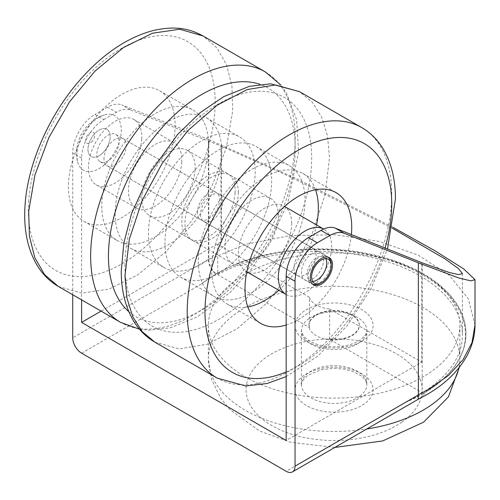 <?xml version="1.0" encoding="UTF-8"?>
<svg xmlns="http://www.w3.org/2000/svg" width="500" height="500" viewBox="0 0 500 500"><rect width="100%" height="100%" fill="white"/><g stroke="black" fill="none" stroke-linecap="round" stroke-linejoin="round"><path stroke-width="0.38" stroke-dasharray="2.5 1.88" d="M329.637 339.269L329.637 308.981A25.156 14.525 180 0 1 316.331 304.956A25.156 14.525 180 0 1 309.369 297.275L309.369 327.569A25.156 14.525 180 0 1 308.962 324.981A25.156 14.525 180 0 1 324.494 311.562A25.156 14.525 180 0 1 351.906 314.713A25.156 14.525 180 0 1 359.269 324.981A25.156 14.525 180 0 1 329.637 339.269L422.212 392.719L422.212 262.863M316.331 335.763A25.156 14.525 180 0 1 308.962 325.494A25.156 14.525 180 0 1 324.494 312.075A25.156 14.525 180 0 1 351.906 315.225A25.156 14.525 180 0 1 359.269 325.494A25.156 14.525 180 0 1 343.744 338.913A25.156 14.525 180 0 1 316.331 335.763M423.05 393.606L425.331 394.175A12.575 7.262 60 0 1 423.05 393.606L405.575 402.331L286.156 471.281M81.613 353.188L201.031 284.237A146.438 84.544 180 0 1 215.956 274.15A146.438 84.544 180 0 1 375.544 255.825A146.438 84.544 180 0 1 465.938 333.931A146.438 84.544 180 0 1 423.05 393.713A146.438 84.544 180 0 1 405.575 402.331M392.762 227.188L293.875 177.4L208.825 139.656L208.825 259.556C209.137 265.044 211.519 269.769 215.956 273.744L215.956 274.044A12.575 7.262 60 0 1 208.337 259.481L208.337 139.381L121.906 104.931L130.8 110.069A31.444 18.156 120 0 0 116.45 112.287L107.556 107.156A31.444 18.156 -60 0 1 121.906 104.931M215.956 273.744L237.3 263.45A146.438 84.544 180 0 1 388.081 258.719A146.438 84.544 180 0 1 465.938 333.419A146.438 84.544 180 0 1 463.656 348.281C458.05 365.819 444.513 380.875 423.05 393.462M201.031 284.237L215.956 274.044M312.512 253.331A15.719 9.075 120 0 0 302.244 267.188A15.719 9.075 120 0 0 304.65 279.788A15.719 9.075 120 0 0 312.512 279.006A15.719 9.075 120 0 0 322.781 265.15A15.719 9.075 120 0 0 320.375 252.556A15.719 9.075 120 0 0 312.512 253.331M99.075 155.781A15.719 9.075 -60 0 1 91.219 156.556A15.719 9.075 -60 0 1 88.806 143.963A15.719 9.075 -60 0 1 99.075 130.106A15.719 9.075 -60 0 1 106.938 129.331A15.719 9.075 -60 0 1 109.35 141.925A15.719 9.075 -60 0 1 99.075 155.781M107.969 160.912A15.719 9.075 -60 0 1 100.113 161.694A15.719 9.075 -60 0 1 97.7 149.094A15.719 9.075 -60 0 1 107.969 135.244A15.719 9.075 -60 0 1 115.831 134.462A15.719 9.075 -60 0 1 118.238 147.062A15.719 9.075 -60 0 1 107.969 160.912M418.106 399.35L423.025 395.419L425.331 394.175M309.369 297.275L217.719 244.363L217.719 274.656L309.369 327.569M217.719 274.656A144.631 83.506 180 0 1 374.556 258.137A144.631 83.506 180 0 1 462.425 334.944A144.631 83.506 180 0 1 422.212 392.719M463.656 348.281A147.688 85.269 0 0 0 398.2 263.425A147.688 85.269 0 0 0 237.3 263.45M72.719 294.731L72.719 152.944A31.444 18.156 -60 0 1 94.95 114.431L103.844 119.569A31.444 18.156 120 0 0 81.613 158.075L81.613 299.869M130.8 110.069L220.912 145.981L220.912 241.95L221.544 242.319A144.631 83.506 180 0 0 217.719 244.363M392.544 228.369L289.575 176.513L220.912 145.981M208.825 139.656L208.337 139.381M329.637 308.981L421.775 362.169L286.156 440.469M220.912 241.95L101.106 311.125M221.544 146.344L221.544 242.319M103.844 119.569L116.45 112.287M421.775 362.169L421.775 262.606M107.556 107.156L94.95 114.431M197.406 211.562A15.719 9.075 120 0 0 200.631 219.725A15.719 9.075 120 0 0 212.362 215.912A15.719 9.075 120 0 0 219.575 200.662A15.719 9.075 120 0 0 216.35 192.5A15.719 9.075 120 0 0 204.619 196.312A15.719 9.075 120 0 0 197.406 211.562M104.025 157.65A15.719 9.075 120 0 0 107.25 165.819A15.719 9.075 120 0 0 118.981 162A15.719 9.075 120 0 0 126.2 146.75A15.719 9.075 120 0 0 122.975 138.588A15.719 9.075 120 0 0 111.244 142.406A15.719 9.075 120 0 0 104.025 157.65M101.919 201.469A75.462 43.569 120 0 0 117.4 240.656A75.462 43.569 120 0 0 173.713 222.338A75.462 43.569 120 0 0 208.344 149.144A75.462 43.569 120 0 0 192.862 109.956A75.462 43.569 120 0 0 136.55 128.275A75.462 43.569 120 0 0 101.919 201.469M68.569 182.219A75.462 43.569 120 0 0 84.05 221.406A75.462 43.569 120 0 0 140.363 203.081A75.462 43.569 120 0 0 174.994 129.887A75.462 43.569 120 0 0 159.512 90.7A75.462 43.569 120 0 0 103.2 109.025A75.462 43.569 120 0 0 68.569 182.219M141.719 139.119A37.731 21.781 120 0 0 133.975 119.525A37.731 21.781 120 0 0 105.819 128.688A37.731 21.781 120 0 0 88.506 165.281A37.731 21.781 120 0 0 96.25 184.875A37.731 21.781 120 0 0 124.4 175.719A37.731 21.781 120 0 0 141.719 139.119M181.737 162.225A37.731 21.781 120 0 0 173.994 142.631A37.731 21.781 120 0 0 145.844 151.794A37.731 21.781 120 0 0 128.525 188.388A37.731 21.781 120 0 0 136.269 207.981A37.731 21.781 120 0 0 164.425 198.819A37.731 21.781 120 0 0 181.737 162.225M195.075 169.925A37.731 21.781 120 0 0 187.338 150.331A37.731 21.781 120 0 0 159.181 159.494A37.731 21.781 120 0 0 141.862 196.088A37.731 21.781 120 0 0 149.606 215.681A37.731 21.781 120 0 0 177.763 206.525A37.731 21.781 120 0 0 195.075 169.925M235.094 193.031A37.731 21.781 120 0 0 227.356 173.438A37.731 21.781 120 0 0 199.2 182.6A37.731 21.781 120 0 0 181.881 219.194A37.731 21.781 120 0 0 189.625 238.787A37.731 21.781 120 0 0 217.781 229.625A37.731 21.781 120 0 0 235.094 193.031M148.606 228.425A75.462 43.569 120 0 0 164.088 267.613A75.462 43.569 120 0 0 220.4 249.294A75.462 43.569 120 0 0 255.031 176.1A75.462 43.569 120 0 0 239.55 136.912A75.462 43.569 120 0 0 183.238 155.231A75.462 43.569 120 0 0 148.606 228.425M115.256 209.175A75.462 43.569 120 0 0 130.744 248.363A75.462 43.569 120 0 0 187.05 230.037A75.462 43.569 120 0 0 221.681 156.844A75.462 43.569 120 0 0 206.2 117.656A75.462 43.569 120 0 0 149.887 135.981A75.462 43.569 120 0 0 115.256 209.175M312.619 281.394A13.863 8.006 -60 0 1 310.025 280.744A13.863 8.006 -60 0 1 311.994 261.85A13.863 8.006 -60 0 1 323.894 256.731A13.863 8.006 -60 0 1 325.75 258.65M110.344 158.569A31.444 18.156 -60 0 1 77.412 161.213A31.444 18.156 -60 0 1 87.806 127.319A31.444 18.156 -60 0 1 104.069 115.044A31.444 18.156 -60 0 1 121.05 126.356A31.444 18.156 -60 0 1 110.344 158.569M104.712 150.756A15.719 9.075 -60 0 1 91.219 156.556A15.719 9.075 -60 0 1 93.444 135.131A15.719 9.075 -60 0 1 106.938 129.331A15.719 9.075 -60 0 1 104.712 150.756M237.162 279.244A125.769 72.613 0 0 0 208.35 325.494A125.769 72.613 0 0 0 291.55 393.819A125.769 72.613 0 0 0 431.069 371.744A125.769 72.613 0 0 0 459.888 325.494A125.769 72.613 0 0 0 376.688 257.169A125.769 72.613 0 0 0 237.162 279.244M293.913 268.269A15.719 9.075 120 0 0 297.169 275.462A15.719 9.075 120 0 0 309.288 271.25A15.719 9.075 120 0 0 316.144 255.431A15.719 9.075 120 0 0 312.894 248.238A15.719 9.075 120 0 0 300.775 252.444A15.719 9.075 120 0 0 293.913 268.269M200.538 214.356A15.719 9.075 120 0 0 203.794 221.556A15.719 9.075 120 0 0 215.906 217.344A15.719 9.075 120 0 0 222.769 201.519A15.719 9.075 120 0 0 219.513 194.325A15.719 9.075 120 0 0 207.4 198.538A15.719 9.075 120 0 0 200.538 214.356M198.312 261.85A75.462 43.569 120 0 0 213.944 296.394A75.462 43.569 120 0 0 272.094 276.175A75.462 43.569 120 0 0 305.031 200.238A75.462 43.569 120 0 0 289.4 165.694A75.462 43.569 120 0 0 231.25 185.906A75.462 43.569 120 0 0 198.312 261.85M164.963 242.594A75.462 43.569 120 0 0 180.594 277.137A75.462 43.569 120 0 0 238.744 256.925A75.462 43.569 120 0 0 271.681 180.981A75.462 43.569 120 0 0 256.05 146.438A75.462 43.569 120 0 0 197.9 166.656A75.462 43.569 120 0 0 164.963 242.594M238.331 192.537A37.731 21.781 120 0 0 230.519 175.263A37.731 21.781 120 0 0 201.444 185.369A37.731 21.781 120 0 0 184.975 223.344A37.731 21.781 120 0 0 192.787 240.613A37.731 21.781 120 0 0 221.863 230.506A37.731 21.781 120 0 0 238.331 192.537M278.35 215.637A37.731 21.781 120 0 0 270.538 198.369A37.731 21.781 120 0 0 241.462 208.475A37.731 21.781 120 0 0 224.994 246.444A37.731 21.781 120 0 0 232.806 263.719A37.731 21.781 120 0 0 261.881 253.612A37.731 21.781 120 0 0 278.35 215.637M291.688 223.344A37.731 21.781 120 0 0 283.875 206.069A37.731 21.781 120 0 0 254.8 216.175A37.731 21.781 120 0 0 238.331 254.15A37.731 21.781 120 0 0 246.144 271.419A37.731 21.781 120 0 0 275.219 261.312A37.731 21.781 120 0 0 291.688 223.344M286.156 294.519L286.163 294.525A37.731 21.781 120 0 0 286.163 294.525A37.731 21.781 120 0 0 315.238 284.419A37.731 21.781 120 0 0 331.712 246.444A37.731 21.781 120 0 0 323.894 229.175A37.731 21.781 120 0 0 323.644 229.031L323.894 229.175M286.156 325.025A75.462 43.569 120 0 0 351.362 234.544M315.531 189.75A75.462 43.569 120 0 0 302.744 173.394A75.462 43.569 120 0 0 244.594 193.612A75.462 43.569 120 0 0 211.65 269.55A75.462 43.569 120 0 0 227.281 304.094A75.462 43.569 120 0 0 247.838 306.994M278.819 290.287A75.462 43.569 120 0 0 316.55 224.938M208.337 259.481L72.719 337.781M81.613 158.075L72.719 152.944M475 324.981L468.344 298.844L448.931 274.925L418.413 255.244L379.369 241.469L335.112 234.769L289.387 235.712L246.069 244.213L208.825 259.556M28.663 201.838A132.056 76.244 -60 0 1 128.688 44.538A132.056 76.244 -60 0 1 214.906 110.262A132.056 76.244 -60 0 1 114.875 267.569A132.056 76.244 -60 0 1 28.663 201.838M58.356 286.444L81.631 293.131L108.869 289.156L137.869 274.831L166.287 251.325L191.831 220.538L212.425 184.944L226.412 147.438L232.669 111.037L231.931 86.15L226.544 64.713L216.75 47.713L202.994 35.931M128.806 311.631A132.056 76.244 120 0 0 229.375 289.381A132.056 76.244 120 0 0 294.944 156.475A132.056 76.244 120 0 0 260.031 84.344M265.244 71.869A144.631 83.506 -60 0 1 294.919 146.981A144.631 83.506 -60 0 1 228.544 287.269A144.631 83.506 -60 0 1 120.612 322.388M325.012 277.944A15.719 9.075 -60 0 1 311.519 283.75A15.719 9.075 -60 0 1 313.744 262.319A15.719 9.075 -60 0 1 327.238 256.519A15.719 9.075 -60 0 1 325.012 277.944M92.438 140.938A6.288 3.631 -60 0 1 86.35 142.625A6.288 3.631 -60 0 1 87.931 134.681A6.288 3.631 -60 0 1 94.019 132.994A6.288 3.631 -60 0 1 92.438 140.938M359.325 396.569A32.7 18.881 180 0 1 323.05 402.306A32.7 18.881 180 0 1 301.419 384.544A32.7 18.881 180 0 1 308.913 372.519A32.7 18.881 180 0 1 345.188 366.775A32.7 18.881 180 0 1 366.819 384.544A32.7 18.881 180 0 1 359.325 396.569M304.062 375.337A38.988 22.513 0 0 0 309.281 407.031A38.988 22.513 0 0 0 364.175 404.012A38.988 22.513 0 0 0 358.95 372.325A38.988 22.513 0 0 0 304.062 375.337M364.175 339.831A38.988 22.513 180 0 1 309.281 342.85A38.988 22.513 180 0 1 304.062 311.156A38.988 22.513 180 0 1 358.95 308.144A38.988 22.513 180 0 1 364.175 339.831M308.913 318.606A32.7 18.881 0 0 0 301.419 330.631A32.7 18.881 0 0 0 323.05 348.394A32.7 18.881 0 0 0 359.325 342.656A32.7 18.881 0 0 0 366.819 330.631A32.7 18.881 0 0 0 345.188 312.863A32.7 18.881 0 0 0 308.913 318.606M401.987 422.05A88.038 50.831 180 0 1 278.038 428.856A88.038 50.831 180 0 1 266.25 357.3A88.038 50.831 180 0 1 390.194 350.494A88.038 50.831 180 0 1 401.987 422.05M458.919 367.844A125.769 72.613 0 0 0 459.888 358.869A125.769 72.613 0 0 0 376.688 290.544A125.769 72.613 0 0 0 237.162 312.619A125.769 72.613 0 0 0 208.35 358.869A125.769 72.613 0 0 0 366.763 428.994M124.944 265.7A132.056 76.244 -60 0 1 218.325 103.963A132.056 76.244 -60 0 1 311.7 157.875A132.056 76.244 -60 0 1 218.325 319.613A132.056 76.244 -60 0 1 124.944 265.7M154.9 342.181L179.006 348.906L207.262 344.269L237.237 328.663L266.35 303.431L292.094 270.75L312.25 233.438L325.081 194.7L329.487 157.875L327.519 135.975L321.7 117.181L312.25 102.219L299.531 91.669M286.156 371.944A132.056 76.244 120 0 0 385.062 247.975M361.781 127.606A144.631 83.506 -60 0 1 391.737 193.819A144.631 83.506 -60 0 1 328.606 339.375A144.631 83.506 -60 0 1 217.15 378.119M308.962 324.981L308.962 325.494M465.938 333.419L465.938 333.931M313.544 284.919L304.65 279.788M100.113 161.694L312.669 284.288M462.425 273.531L462.425 334.944M115.831 134.462L328.281 257.25M329.269 257.688L320.375 252.556M359.269 324.981L359.269 325.494M139.512 329.237L149.35 330.231L170.544 327.762L197.181 316.994L230.069 292.494L251.281 269.081L269.575 242.006L287.7 203.05L298.6 152.119L296.631 119.663L286.231 92.544L280.631 84.812M107.25 165.819L200.631 219.725M84.05 221.406L117.4 240.656M133.975 119.525L173.994 142.631M187.338 150.331L227.356 173.438M130.744 248.363L164.088 267.613M206.2 117.656L239.55 136.912M149.606 215.681L189.625 238.787M96.25 184.875L136.269 207.981M159.512 90.7L192.862 109.956M122.975 138.588L216.35 192.5M328.338 259.3L323.894 256.731M77.412 161.213L76.575 151.281C76.981 144.662 78.863 138.5 82.231 132.794L85.562 127.938C92.088 120.681 98.256 116.381 104.069 115.044M314.475 283.312L310.025 280.744M301.419 384.544C300.219 383.512 302.3 380.45 307.663 375.356L320.875 369.812L333.7 368.319L344.087 369.15L352.969 371.488L361.2 375.812L364.888 379.4L366.275 381.831L366.819 384.544L366.819 330.631C368.013 331.675 365.931 334.738 360.569 339.812C349.931 346.494 336.712 348.344 320.9 345.369C315.075 343.95 310.425 341.925 306.95 339.294L303.3 335.7L301.419 330.631L301.419 384.544M334.831 447.425L290.794 442.319L259.538 431L229.781 409.513L220.763 398.356L211.588 379.538L208.35 358.869L208.35 325.494M459.888 325.494L459.888 358.869L459.356 367.3M286.156 376.606L317.969 355.925L347.062 325.788L370.962 288.981L387.481 248.938M203.794 221.556L297.169 275.462M180.594 277.137L213.944 296.394M230.519 175.263L270.538 198.369M283.875 206.069L284.55 206.456M227.281 304.094L260.631 323.35M302.744 173.394L336.094 192.65M246.144 271.419L246.819 271.812M192.787 240.613L232.806 263.719M256.05 146.438L289.4 165.694M219.513 194.325L312.894 248.238"/><path stroke-width="0.75" d="M321.406 284.137A15.719 9.075 -60 0 1 313.544 284.919A15.719 9.075 -60 0 1 311.137 272.319A15.719 9.075 -60 0 1 321.406 258.469A15.719 9.075 -60 0 1 329.269 257.688A15.719 9.075 -60 0 1 331.675 270.287A15.719 9.075 -60 0 1 321.406 284.137M72.719 294.731L72.719 337.781A12.575 7.262 -120 0 0 81.613 353.188L286.156 471.281A12.575 7.262 -120 0 0 292.444 471.9A12.575 7.262 -120 0 0 295.044 466.144L418.375 394.944L418.106 399.35L426.35 394.919C445.05 384.169 458.675 370.956 467.219 355.281C472.356 345.594 474.95 335.494 475 324.981L471.981 342.688L463.031 359.712L448.506 375.406L428.956 389.162L418.356 394.744L418.356 262.831L458.888 278.006L470.844 280.85L475 279.669L463.775 268.975L434.944 250.75L392.762 227.188M101.106 311.125L81.613 322.381L286.156 440.469L286.156 276.169A31.444 18.156 -60 0 1 308.387 237.656L317.281 242.794A31.444 18.156 120 0 0 295.044 281.3L295.044 466.144M329.888 235.512L320.994 230.381A31.444 18.156 -60 0 1 335.344 228.162L344.237 233.294A31.444 18.156 120 0 0 329.888 235.512L317.281 242.794M335.344 228.162L422.212 262.863L449.225 272.488L458.688 274.631L462.425 273.531L458.281 268.444L444.981 258.863L392.544 228.369M344.237 233.294L418.356 262.831M81.613 299.869L81.613 322.381M320.994 230.381L308.387 237.656M316.438 264.413A13.863 8.006 120 0 0 314.475 283.312A13.863 8.006 120 0 0 326.375 278.194A13.863 8.006 120 0 0 328.338 259.3A13.863 8.006 120 0 0 316.438 264.413M325.75 258.65A13.863 8.006 -60 0 1 321.925 275.625A13.863 8.006 -60 0 1 312.619 281.394M284.55 206.456L323.65 229.031A37.731 21.781 120 0 0 294.656 239.456A37.731 21.781 120 0 0 278.35 277.25A37.731 21.781 120 0 0 286.156 294.519L246.819 271.812M351.362 234.544A75.462 43.569 120 0 0 351.719 227.194A75.462 43.569 120 0 0 336.094 192.65A75.462 43.569 120 0 0 277.944 212.862A75.462 43.569 120 0 0 245 288.806A75.462 43.569 120 0 0 260.631 323.35A75.462 43.569 120 0 0 286.156 325.025M247.838 306.994A75.462 43.569 120 0 0 278.819 290.287M316.55 224.938A75.462 43.569 120 0 0 318.369 207.938A75.462 43.569 120 0 0 315.531 189.75M295.044 281.3L286.156 276.169M202.994 35.931L179.719 29.244L152.481 33.219L123.481 47.538L95.062 71.044L69.519 101.838L48.925 137.425L34.938 174.938L28.681 211.337L29.419 236.225L34.806 257.663L44.6 274.662L58.356 286.444L120.612 322.388A144.631 83.506 -60 0 1 90.938 247.275A144.631 83.506 -60 0 1 157.312 106.988A144.631 83.506 -60 0 1 265.244 71.869L202.994 35.931C189.762 28.744 176.069 25.525 153.663 30.406C127.95 37.156 103.725 53.294 80.981 78.825C49.419 114.156 27.369 163.956 25 206.194C23.506 229.613 27.631 249.469 37.375 265.769C42.806 274.556 49.8 281.444 58.356 286.444M260.031 84.344A132.056 76.244 120 0 0 164.444 125.037A132.056 76.244 120 0 0 108.7 248.05A132.056 76.244 120 0 0 128.806 311.631M366.763 428.994A125.769 72.613 0 0 0 431.069 405.119A125.769 72.613 0 0 0 458.919 367.844M299.531 91.669L275.425 84.944L247.169 89.581L217.188 105.188L188.075 130.419L162.338 163.094L142.181 200.413L129.35 239.144L124.944 275.969L126.906 297.875L132.731 316.669L142.181 331.625L154.9 342.181L217.15 378.119A144.631 83.506 -60 0 1 187.194 311.913A144.631 83.506 -60 0 1 250.331 166.356A144.631 83.506 -60 0 1 361.781 127.606L299.531 91.669L270.75 83.819L249.375 86.344L223.663 96.669L199.975 112.819L177.744 134.312L150.356 172.406L131.488 213.744L123.863 242.9L121.263 270.837C121.219 290.475 125.4 307.312 133.812 321.35C139.256 330.206 146.287 337.15 154.9 342.181M385.062 247.975A132.056 76.244 120 0 0 391.737 204.088A132.056 76.244 120 0 0 298.363 150.175A132.056 76.244 120 0 0 204.981 311.913A132.056 76.244 120 0 0 286.156 371.944M418.106 399.35L292.444 471.9M475 279.669L475 324.981M120.612 322.388L139.512 329.237M280.631 84.812L265.244 71.869M312.669 284.288L315.194 284.756L318.669 284.181L323.031 281.694L326.344 278.344L328.369 275.369L330.344 271.044L331.225 267.475L331.194 262.519L329.95 259.2L328.281 257.25M459.356 367.3L448.406 396.931L423.594 422.175L382.675 440.944L334.831 447.425M217.15 378.119L245.888 385.969L267.087 383.5L286.156 376.606M387.481 248.938L395.425 198.95C395.462 179.312 391.281 162.475 382.869 148.438C377.425 139.581 370.394 132.637 361.781 127.606"/></g></svg>
